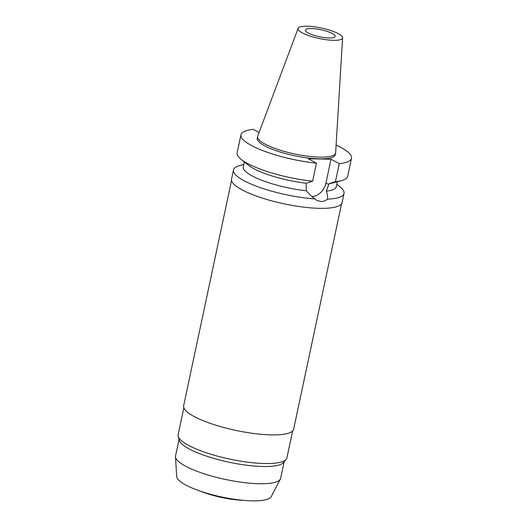 <?xml version="1.0" encoding="UTF-8"?>
<svg xmlns="http://www.w3.org/2000/svg" width="527" height="527" viewBox="0 0 527 527"><rect width="100%" height="100%" fill="white"/><g stroke="black" fill="none" stroke-linecap="round" stroke-linejoin="round"><path stroke-width="0.79" d="M302.333 32.905A22.76 5.349 -168 0 1 298.104 28.359A22.76 5.349 -168 0 1 314.29 26.805A22.76 5.349 -168 0 1 338.288 33.642A22.76 5.349 -168 0 1 342.596 37.819A22.76 5.349 -168 0 1 327.089 39.835A22.76 5.349 -168 0 1 302.333 32.905M308.269 33.023A15.243 3.584 12 0 0 324.599 37.641A15.243 3.584 12 0 0 335.225 36.442A15.243 3.584 12 0 0 332.353 33.524A15.243 3.584 12 0 0 316.022 28.906A15.243 3.584 12 0 0 305.397 30.105A15.243 3.584 12 0 0 308.269 33.023M342.596 37.819L335.64 152.758A39.868 9.374 -168 0 1 335.6 153.087A39.868 9.374 -168 0 1 307.814 156.209A39.868 9.374 -168 0 1 265.114 144.148A39.868 9.374 -168 0 1 257.611 136.513A39.868 9.374 -168 0 1 257.703 136.19L298.104 28.359M257.611 136.513L257.248 138.212A39.868 9.374 12 0 0 264.752 145.854A39.868 9.374 12 0 0 307.452 157.916A39.868 9.374 12 0 0 335.238 154.793L335.6 153.087M336.107 145.083A56.501 13.287 -168 0 1 340.87 147.422A56.501 13.287 -168 0 1 351.509 158.252A56.501 13.287 -168 0 1 339.276 163.653L331.015 159.233L308.203 158.765L316.463 163.179A56.501 13.287 -168 0 1 251.61 145.584A56.501 13.287 -168 0 1 240.977 134.754A56.501 13.287 -168 0 1 253.21 129.359L259.086 132.501M244.363 161.96L243.316 166.888A47.535 11.179 12 0 0 252.262 175.992A47.535 11.179 12 0 0 306.266 190.741C309.408 194.311 312.248 197.026 314.784 198.877A56.501 13.287 -168 0 1 244.133 180.774A56.501 13.287 -168 0 1 233.494 169.944A56.501 13.287 -168 0 1 239.739 165.577L243.823 164.483M240.977 134.754L237.143 152.771A56.501 13.287 12 0 0 241.076 159.299L248.177 165.05A47.535 11.179 -168 0 0 253.816 168.666A47.535 11.179 -168 0 0 306.18 183.231L306.266 190.741M306.18 183.231L312.63 181.196A56.501 13.287 12 0 1 247.782 163.601A56.501 13.287 12 0 1 241.076 159.299M316.463 163.179L312.63 181.196M331.015 159.233L325.956 183.021A14.44 10.889 -61.9 0 1 311.912 196.518M314.784 198.877L316.951 200.444L320.983 201.512C323.262 201.545 325.436 200.754 327.498 199.14C327.794 196.96 327.425 194.305 326.378 191.156L328.993 183.699L335.442 181.67L339.276 163.653M335.442 181.67A56.501 13.287 12 0 0 341.437 180.636L332.609 183.001A47.535 11.179 -168 0 1 328.993 183.699M326.378 191.156A47.535 11.179 12 0 0 336.305 186.65L337.352 181.729M341.437 180.636A56.501 13.287 12 0 0 347.682 176.268L351.509 158.252M233.494 169.944L231.551 179.094A56.501 13.287 12 0 0 242.189 189.918A56.501 13.287 12 0 0 302.709 207.019A56.501 13.287 12 0 0 342.082 202.585L344.032 193.442A56.501 13.287 -168 0 1 327.498 199.14M336.812 184.252L340.099 186.914A56.501 13.287 -168 0 1 344.032 193.442M231.544 180.418L183.64 405.783A56.231 13.221 12 0 0 194.226 416.561A56.231 13.221 12 0 0 254.462 433.576A56.231 13.221 12 0 0 293.651 429.162L341.549 203.797M183.851 407.839L178.126 434.755A55.605 13.076 12 0 0 178.198 436.396A55.605 13.076 12 0 0 188.594 445.407A55.605 13.076 12 0 0 244.943 461.804A55.605 13.076 12 0 0 286.168 459.346A55.605 13.076 12 0 0 286.905 457.877L292.623 430.961M286.168 459.346L283.598 462.462A53.721 12.635 -168 0 1 243.77 464.84A53.721 12.635 -168 0 1 189.325 448.997A53.721 12.635 -168 0 1 179.285 440.289L178.198 436.396M179.055 439.459L175.55 455.927A53.721 12.635 12 0 0 175.491 456.751A53.721 12.635 12 0 0 185.662 466.224A53.721 12.635 12 0 0 241.564 482.264A53.721 12.635 12 0 0 280.364 479.043A53.721 12.635 12 0 0 280.647 478.266L284.145 461.797M175.491 456.751L176.683 476.527A48.431 11.39 12 0 0 185.853 485.064A48.431 11.39 12 0 0 236.254 499.53A48.431 11.39 12 0 0 271.234 496.625L280.364 479.043M200.84 491.329A35.783 8.412 12 0 0 243.145 500.321M325.956 183.021L328.808 184.549"/></g></svg>
